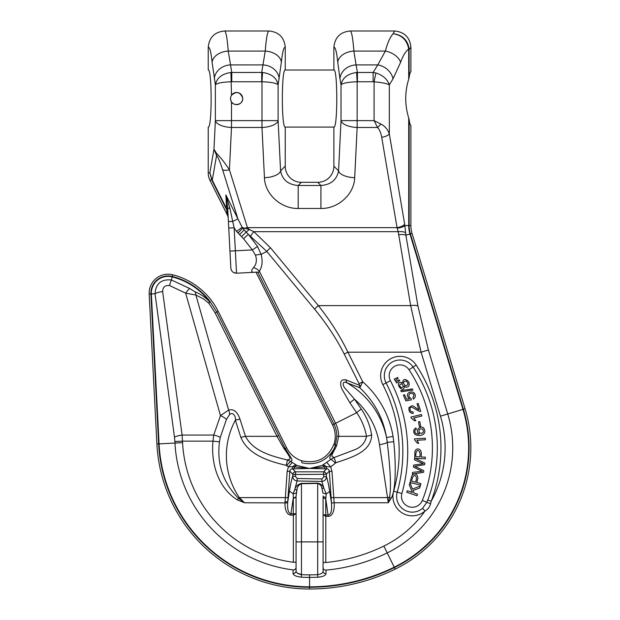 <?xml version="1.0" encoding="UTF-8"?>
<svg xmlns="http://www.w3.org/2000/svg" width="620" height="620" viewBox="0 0 620 620"><rect width="100%" height="100%" fill="white"/><g stroke="black" fill="none" stroke-linecap="round" stroke-linejoin="round"><path stroke-width="0.93" d="M231.291 101.502L231.493 101.843C230.214 99.657 230.214 97.464 231.493 95.263C236.453 90.977 240.172 91.869 242.653 97.937C243.784 105.199 232.019 107.183 230.694 99.975M208.235 47.244C209.211 37.37 214.652 31.961 224.541 31C225.982 31.326 227.215 38.014 228.238 51.073L231.772 72.447L231.772 81.755A6.301 5.402 79.9 0 0 231.493 81.763C222.448 82.088 217.07 83.111 215.373 84.839L212.11 62.271C211.04 52.034 209.754 47.019 208.235 47.244L208.235 70.014C212.087 68.634 212.087 128.472 208.235 127.092L208.235 173.104L209.87 172.717L213.97 149.234L216.581 155.434L212.28 180.102L211.684 179.916L209.87 172.717L211.87 179.405A8.107 1.659 -27.9 0 0 211.684 179.916L209.947 180.327L227.338 215.031L226.602 208.669A8.107 5.998 177 0 1 227.889 211.66M333.885 47.244C334.87 37.37 340.303 31.961 350.192 31C351.633 31.326 352.865 38.014 353.888 51.073L356.082 64.906A16.213 13.904 169.9 0 0 339.962 78.864L337.76 62.271C336.691 52.034 335.404 47.019 333.885 47.244L333.885 70.014C337.737 68.634 337.737 128.472 333.885 127.092L285.247 127.092C281.395 128.472 281.395 68.634 285.247 70.014L285.247 47.244C283.728 47.019 282.441 52.034 281.372 62.271A16.213 11.168 -174.3 0 0 265.244 51.073C266.267 38.014 267.499 31.326 268.948 31C278.822 31.953 284.262 37.363 285.247 47.244M230.648 99.766L230.609 97.565M231.097 95.984L231.493 95.263A6.084 6.084 0 0 1 240.591 93.961A6.084 6.084 0 0 1 240.591 103.145A6.084 6.084 0 0 1 231.493 101.843L231.833 102.323M242.684 98.557L242.59 97.472M242.443 96.844L242.048 95.844M241.506 94.945L240.847 94.194M240.072 93.558L239.157 93.039M238.251 92.698L237.22 92.504M236.204 92.489L235.228 92.636M234.221 92.961L233.353 93.419M232.531 94.046L231.833 94.79M231.291 95.612L230.865 96.557M230.617 97.526L230.531 98.557M230.617 99.58L230.857 100.533M232.531 103.067L233.353 103.695M234.221 104.144L235.228 104.478M236.204 104.617L237.22 104.602M238.251 104.408L239.157 104.075M240.072 103.548L240.847 102.912M241.506 102.16L242.048 101.261M242.443 100.262L242.59 99.642M410.897 225.556L410.897 125.372C410.254 125.31 409.673 123.395 409.154 119.637L409.154 225.556L410.897 225.556A27.024 27.024 0 0 0 412.052 233.376L465.054 408.735A135.106 135.106 0 0 1 395.18 569.152A194.556 194.556 0 0 1 309.566 589A152.876 152.876 0 0 1 156.891 443.99L149.172 294.082A18.918 18.918 0 0 1 172.724 274.776A70.254 70.254 0 0 1 218.217 311.38L286.618 447.834A25.668 25.668 0 0 0 301.297 460.629A8.107 8.107 0 0 0 301.746 460.768L301.537 461.319M409.154 77.469C409.673 73.71 410.254 71.804 410.897 71.734L410.897 47.244L409.154 49.546L408.689 48.988C405.565 51.429 402.876 55.854 400.621 62.271L393.01 78.864A16.213 13.322 -148.4 0 0 377.774 64.906L385.384 51.073C387.562 42.827 390.143 37.037 393.134 33.697C401.93 35.115 407.115 40.207 408.689 48.988A8.107 2.139 -5.7 0 0 409.091 48.461L409.154 77.469L408.712 79.135C404.728 92.085 404.728 105.028 408.712 117.971L409.154 119.637M371.667 435.039L366.49 436.325L338.675 436.325L336.714 445.4L335.335 448.384C329.259 458.769 332.994 456.08 334.087 457.568L353.237 450.298C360.693 447.749 365.118 443.091 366.49 436.325C364.955 427.761 361.685 419.887 356.678 412.711L349.951 402.876L341.697 388.67C339.45 382.005 340.876 379.076 345.976 379.889L359.569 385.377L359.065 383.679L362.77 381.827A92.775 91.024 -90 0 1 393.057 436.418L393.762 441.735A78.771 14.864 81.5 0 1 391.158 498.271L388.298 502.766L379.494 444.656A76.965 75.555 -0 0 0 354.578 399.272L361.305 409.099C366.645 416.973 370.094 425.622 371.667 435.039C371.217 452.6 349.618 457.909 335.931 462.753L330.669 466.868L331.995 471.487L329.313 471.208C328.957 469.534 328.026 468.751 326.531 468.867L309.566 468.449L322.129 465.457L330.84 459.412C329.801 457.878 328.112 459.583 333.978 449.027L335.257 445.733L336.823 436.325A27.257 27.257 0 0 0 333.932 424.111L257.726 272.103L255.998 272.188L332.514 424.824A25.668 25.668 0 0 1 335.102 433.682L335.219 435.271A25.668 25.668 0 0 1 334.188 443.579L335.257 445.733A8.107 1.829 18.5 0 1 336.722 445.385M409.091 48.461C407.449 39.781 402.124 34.859 393.134 33.697L394.599 31C404.472 31.953 409.913 37.363 410.897 47.244M393.01 78.864L389.329 84.839L389.329 133.866A8.107 3.387 170.4 0 1 381.711 137.291C380.92 132.835 379.525 129.565 377.518 127.48L374.093 120.629L374.093 81.848A6.58 5.402 -58.4 0 0 373.132 81.755L373.132 72.447L377.774 64.906L356.082 64.906L357.422 72.447L357.422 81.755A6.301 5.402 -100.1 0 0 357.143 81.763L356.593 72.494L373.132 72.447L375.883 72.966C382.85 75.198 387.329 79.151 389.329 84.839C386.477 83.406 381.393 82.413 374.093 81.848L375.883 72.966M281.372 62.271L278.109 84.839L278.109 120.629L280.573 170.872C282.356 179.839 288.23 184.714 298.204 185.489L320.928 185.489C330.902 184.714 336.784 179.839 338.559 170.872L341.023 120.629L341.023 84.839C342.721 83.111 348.099 82.088 357.143 81.763L357.143 127.48L354.687 177.723C354.229 194.215 338.21 208.808 320.928 208.467L298.204 208.467C280.922 208.808 264.903 194.215 264.446 177.723L261.989 127.48L231.493 127.48L229.423 169.795A8.107 3.294 162.7 0 1 222.611 169.779C220.201 162.145 218.194 157.364 216.581 155.434A8.107 4.867 137.5 0 1 216.744 153.714L213.97 149.234L215.373 120.629L215.373 84.839C216.76 77.911 221.952 73.796 230.942 72.494L261.71 72.447L265.244 51.073L228.238 51.073A16.213 11.168 174.3 0 0 212.11 62.271M243.242 228.71L244.21 229.873L243.242 228.71A5.402 0.659 -41.1 0 0 244.086 228.144A8.107 3.294 -17.3 0 0 247.434 227.625L249.287 229.501L253.874 231.679L270.545 247.853L318.354 305.613C330.336 320.703 340.186 336.226 347.913 352.191L362.77 381.827L359.724 387.709L347.169 382.935C342.046 380.06 342.139 385.973 345.976 389.275L354.578 399.272A6.758 1.069 -34.4 0 0 349.951 402.876M359.065 383.679L344.209 354.043L347.913 352.191L421.104 352.191L428.389 349.982L447.733 413.974A117.009 117.009 0 0 1 387.221 552.893A176.46 176.46 0 0 1 326.019 570.129L326.012 573.702C325.608 575.554 322.873 576.724 317.789 577.22L317.673 574.686C321.113 574.128 322.912 572.957 323.074 571.175L323.074 514.817L325.826 514.918L325.779 562.503A168.842 168.842 0 0 0 383.865 546.057A109.391 109.391 0 0 0 425.01 511.035A19.352 19.352 0 0 1 393.669 491.164A145.15 145.15 0 0 0 382.827 384.625A19.352 19.352 0 0 1 390.205 359.011A19.352 19.352 0 0 1 416.167 365.064A150.652 150.652 0 0 1 431.179 501.255L430.582 503.796C429.73 506.982 427.87 509.392 425.01 511.035L422.6 508.276L426.862 502.254L427.761 499.96L431.179 501.255A109.391 109.391 0 0 0 440.44 416.175L421.104 352.191L410.649 305.613L398.195 231.679L397.04 227.625A8.107 3.387 -9.6 0 0 404.659 224.2L404.86 225.556L409.154 225.556A28.76 28.76 0 0 0 410.386 233.879L463.388 409.239A133.37 133.37 0 0 1 394.421 567.587A192.812 192.812 0 0 1 309.566 587.256A151.133 151.133 0 0 1 158.635 443.897L150.916 293.996A17.174 17.174 0 0 1 172.298 276.466A68.518 68.518 0 0 1 209.777 301.173A8.107 2.007 141 0 1 208.924 303.296A8.107 2.929 -45.6 0 0 209.421 301.444C204.887 297.026 200.082 293.81 194.998 291.803L189.704 288.525L171.407 279.976L172.19 276.9A16.732 16.732 0 0 0 151.358 293.973L159.077 443.874A150.691 150.691 0 0 0 309.566 586.814A192.37 192.37 0 0 0 394.219 567.184A132.92 132.92 0 0 0 462.962 409.371L409.96 234.011A29.21 29.21 0 0 1 408.712 225.556L408.712 117.971M172.724 274.776L172.19 276.9A68.068 68.068 0 0 1 209.421 301.444L209.777 301.173L216.791 312.092L285.185 448.547C294.182 462.582 292.221 459.645 290.749 461.512L297.003 465.457L309.566 468.449L292.601 468.867C291.121 468.767 290.191 469.549 289.819 471.208L287.145 471.487L288.463 466.868L286.184 465.364C268.917 461.241 248.287 454.933 240.839 437.356L235.368 420.213C236.174 415.757 232.105 411.37 229.415 414.803L226.416 419.484L220.201 437.619L219.48 441.812C216.706 463.799 223.006 482.6 238.382 498.224L244.513 502.766L237.584 500.022C217.868 487.986 210.893 463.008 212.993 441.138L213.729 435.062A6.758 1.488 12.4 0 1 220.201 437.619M194.998 291.803A8.107 5.092 110.7 0 1 195.881 295.043L228.625 410.084C233.577 408.619 237.367 411.649 239.994 419.182A6.758 1.232 -17.7 0 0 235.368 420.213A76.965 75.555 -0 0 0 239.343 497.612A8.107 1.286 -34.2 0 1 238.382 498.224L237.584 500.022M335.335 448.384L333.978 449.019C326.577 461.14 315.929 465.729 302.041 462.791L301.297 460.629M240.839 437.356L245.466 436.325L277.001 436.325L215.14 312.922L208.924 303.296L203.825 299.135L195.881 295.043L185.636 293.144A8.107 1.062 -55 0 1 189.704 288.525M239.994 419.182L245.466 436.325C253.363 451.538 272.103 456.188 287.51 460.048C288.99 458.25 293.981 462.179 283.758 448.198L277.001 436.325L278.659 435.496M301.746 460.768C317.122 464.055 327.887 458.475 334.041 444.029L334.49 444.183M334.041 444.029A8.107 8.107 0 0 0 334.188 443.579M162.642 291.571L182.102 435.062A8.107 1.806 172.3 0 0 174.491 437.271L155.031 293.779C155.752 283.603 161.208 279 171.407 279.976A8.107 0.504 -74.4 0 0 169.524 285.533C165.106 285.099 162.812 287.114 162.642 291.571A8.107 1.806 172.3 0 0 155.031 293.779L149.172 294.082M233.57 272.513L236.522 273.211L253.402 272.327C251.108 271.971 251.131 270.413 253.495 267.662C256.447 264.275 257.106 260.113 255.479 255.177L252.317 249.922L243.559 238.731L236.514 231.361A39.866 16.213 72.7 0 1 234.143 227.78L228.741 228.067L227.656 207.336L228.385 221.208A5.402 0.496 177 0 0 232.709 221.464L234.143 227.78L235.352 250.806L252.317 249.922L257.563 246.512L261.136 254.34A8.107 1.907 -14.9 0 0 255.479 255.177M344.209 354.043C336.482 338.69 326.632 323.756 314.65 309.248L266.848 251.48L261.136 254.34C262.857 261.074 262.268 266.716 259.377 271.258L259.214 272.025L257.726 272.103M259.214 272.025L253.402 272.327M229.95 251.092L235.352 250.806L236.522 273.211C233.228 273.063 231.338 271.366 230.842 268.127L228.741 228.067M270.545 247.853A5.402 1.395 -39.6 0 0 266.848 251.48L248.349 234.337L257.563 246.512M397.242 228.168A8.107 2.588 172.9 0 0 404.86 225.556L405.891 235.236L412.052 233.376M293.051 573.461A2.705 2.534 0 0 0 296.058 570.942C296.213 572.756 298.019 573.981 301.46 574.632L301.312 577.166C296.205 576.577 293.454 575.345 293.051 573.461L293.043 569.881A2.705 2.534 -0 0 0 296.058 567.362L296.058 562.247L296.058 567.362M331.995 471.487L334.149 502.766L388.298 502.766L389.461 497.271C391.29 489.056 390.561 470.75 387.275 442.354L386.539 437.518C383.144 417.919 374.201 401.318 359.724 387.709L359.569 385.377A5.402 3.581 21.3 0 0 360.77 386.268M301.413 483.391L317.626 483.135C320.904 483.848 322.974 485.522 323.841 488.157L321.912 481.43L297.104 480.965L294.694 489.777C295.538 486.499 297.778 484.367 301.413 483.391L301.46 483.709C298.84 484.84 297.344 486.746 296.98 489.42L296.058 496.341L296.058 562.247L293.353 562.247L293.353 515.189A10.594 5.402 -90 0 1 293.26 515.181L293.306 513.81L296.058 513.701L293.353 515.189L293.353 513.81M323.841 488.157L326.275 493.977L322.958 493.218L321.819 487.87C321.454 485.762 320.075 484.282 317.673 483.422L301.46 483.709L301.46 541.903L317.673 541.903L317.673 483.422C320.075 484.282 321.454 485.762 321.819 487.87A2.705 1.782 -24.2 0 0 323.841 488.157M325.826 514.918L328.282 515.003C330.979 514.6 332.041 510.609 331.475 503.021L329.67 491.435L326.26 493.962L325.733 498.589A2.705 1.38 180 0 1 323.074 497.209L323.074 514.817L325.733 516.297L323.074 514.817M331.475 503.006L334.149 502.766L331.475 503.021L329.313 471.208L326.244 474.277L326.453 476.594C326.329 479.454 324.818 481.066 321.912 481.43L321.958 478.973L323.779 476.834L326.453 476.594C327.546 479.764 328.615 484.716 329.67 491.451M296.058 496.341A2.705 1.38 -179.4 0 1 293.306 497.674L293.183 493.784L289.431 491.156C290.517 484.305 291.609 479.291 292.725 476.129L295.399 476.361L297.151 478.5L321.958 478.973M293.159 493.791L294.694 489.777A2.705 1.666 19.8 0 0 296.98 489.42L296.252 493.109L293.183 493.784M297.151 478.5L297.104 480.965C294.283 480.523 292.818 478.911 292.725 476.129L292.888 474.277L289.819 471.208L287.665 502.89C287.331 509.625 288.377 513.236 290.803 513.724L293.306 513.81L293.306 497.674L290.757 515.096A14.376 7.293 -81.1 0 1 285.014 502.766L287.145 471.487M314.65 309.248A5.402 1.395 -39.6 0 1 318.354 305.613L410.649 305.613A8.107 2.627 -9.7 0 1 417.942 306.071L428.389 349.982M250.635 236.282A5.402 1.163 -50.8 0 1 253.874 231.679L398.195 231.679A8.107 2.651 -5.2 0 1 405.627 232.694M211.87 179.405L226.602 208.669L225.874 194.882L229.989 208.591A5.402 1.69 177 0 1 227.656 207.336L225.874 194.882L242.606 228.206A5.402 3.1 -75.4 0 1 242.474 227.61L249.287 229.501L246.194 232.089L248.349 234.337L243.559 238.731M326.957 462.551L330.669 466.868L326.531 466.713L309.566 468.449L292.601 466.713L292.601 468.867L295.562 471.828L323.57 471.828A2.705 2.674 -135 0 1 326.244 474.277L295.562 474.509L295.399 476.361M226.416 419.484A6.758 1.372 -154.1 0 0 220.488 415.601L213.729 435.062L182.102 435.062L182.575 442.664A127.162 127.162 0 0 0 293.353 562.247M288.099 497.333A2.705 0.512 3.8 0 1 285.425 497.612L239.343 497.612L244.513 502.766L287.665 502.89M293.043 569.881A134.773 134.773 0 0 1 174.972 443.06L174.894 441.525L182.497 441.138L212.993 441.138L219.48 441.812M283.758 448.198L285.185 448.547L286.618 447.834M286.184 465.364L287.51 460.048L290.749 461.512A6.758 0.791 -52.5 0 0 286.727 465.604M335.397 463.062A6.758 0.891 46.5 0 0 330.84 459.412L334.087 457.568L335.931 462.753M398.598 234.779A8.107 2.627 -9.7 0 1 405.891 235.236L417.942 306.071M334.149 502.789A14.492 7.293 -98.8 0 1 328.236 516.382L325.733 498.589L326.012 497.256A2.705 1.349 180 0 1 323.074 495.915M328.236 516.382L325.733 516.297L325.733 498.589M325.779 562.503L323.074 562.503M326.019 570.129A2.705 2.534 180 0 1 323.074 567.602L323.074 571.175C322.912 572.957 321.113 574.128 317.673 574.686L317.673 541.903L323.074 541.903M326.012 573.702A2.705 2.534 180 0 1 323.074 571.175M296.058 496.667A2.705 1.38 180 0 1 293.306 498.046M239.56 234.585L244.21 229.873L246.194 232.089L241.552 236.584M242.474 227.61L241.885 227.501L236.514 231.361M237.933 233.004L242.567 228.199L238.01 233.081M261.71 81.755L261.71 72.447L262.539 72.494L261.989 81.763A6.301 5.402 100.1 0 0 261.71 81.755L231.772 81.755M231.493 101.843L231.493 127.48A16.213 6.843 2.8 0 1 215.373 120.629L261.989 120.629L261.989 81.763C271.033 82.088 276.412 83.111 278.109 84.839C276.721 77.911 271.529 73.796 262.539 72.494M377.518 127.48A8.107 2.542 -45 0 0 380.944 124.054L374.093 120.629L341.023 120.629A16.213 6.843 2.8 0 0 357.143 127.48L377.518 127.48M404.659 224.2L389.329 133.866C387.74 129.41 384.95 126.139 380.944 124.054M400.621 62.271A16.213 10.858 -160.8 0 0 385.384 51.073L353.888 51.073A16.213 11.168 -5.7 0 0 337.76 62.271M279.171 78.864A16.213 13.904 -169.9 0 0 263.05 64.906L230.431 64.906A16.213 13.904 169.9 0 0 214.311 78.864M231.493 95.263L230.942 72.494M209.947 180.327A16.306 16.213 166.7 0 1 208.235 173.104M381.711 137.291L397.04 227.625L247.434 227.625L229.423 169.795C224.231 162.014 220.007 156.651 216.744 153.714M391.158 498.271L389.461 497.271A8.107 1.527 -8.5 0 1 387.43 497.612L333.707 497.612A2.705 0.512 -3.8 0 1 331.034 497.333M285.084 501.743L287.757 501.875L289.431 491.156M295.562 471.828A2.705 2.674 135 0 0 292.888 474.277L295.562 474.509L295.562 471.828M322.129 465.457A6.758 2.457 64.3 0 1 324.787 467.108L324.787 468.867M323.562 464.713L326.531 466.713L326.531 468.867L323.57 471.828L323.779 476.834M294.345 468.867L294.345 467.108A6.758 2.457 -64.3 0 1 297.003 465.457M295.57 464.713L292.601 466.713L288.463 466.868L292.175 462.551M169.524 285.533L185.636 293.144L220.488 415.601L228.625 410.084A6.758 5.177 64.7 0 1 229.415 414.803M253.495 267.662A8.107 5.82 33.4 0 1 259.377 271.258L335.591 423.282L356.678 412.711A6.758 1.069 -34.4 0 1 361.305 409.099M345.976 379.889A6.758 4.526 104.1 0 0 347.169 382.935A84.948 83.39 180 0 1 386.539 437.518L393.057 436.418M211.885 180.304L227.114 210.684A8.107 7.843 177 0 1 228.005 213.877M228.238 218.442A8.378 8.107 -93 0 0 227.338 215.031M222.611 169.779L237.902 218.86L232.709 221.464L229.989 208.591M230.896 268.646L231.748 270.824M285.247 127.092L285.247 166.199A16.391 16.213 135 0 0 301.374 182.319L317.765 182.319A16.391 16.213 45 0 0 333.885 166.199L333.885 127.092M285.247 166.199L280.573 170.872A16.213 6.843 177.2 0 1 264.446 177.723M301.374 182.319L298.204 185.489L298.204 208.467M317.765 182.319L320.928 185.489L320.928 208.467M333.885 166.199L338.559 170.872A16.213 6.843 2.8 0 0 354.687 177.723M339.962 78.864L341.023 84.839C342.411 77.911 347.603 73.796 356.593 72.494M296.058 562.247L296.058 570.942M296.058 541.903L301.46 541.903L301.46 574.632L297.406 573.136M415.85 456.715L419.709 456.901C421.639 450.283 415.237 446.725 415.85 456.715M414.664 458.32L414.447 459.784L423.259 463.706L413.664 465.078L413.37 467.046L422.135 471.316L412.579 472.363L412.331 474.036L423.514 472.339L423.762 470.673L414.803 466.294L424.646 464.698L424.878 463.117L415.09 458.343L425.289 458.831L425.367 457.173L420.98 456.963C423.065 447.779 415.757 447.129 414.912 451.709L414.664 458.32M397.668 377.464L398.164 378.239L395.157 380.649L394.219 379.169L397.668 377.464M399.171 379.835L399.675 380.626L396.668 383.036L395.738 381.563L399.171 379.835M401.078 387.639C403.612 387.213 403.837 385.966 401.768 383.896C399.272 384.322 399.048 385.562 401.078 387.639M405.279 385.71C408.425 385.253 408.743 383.672 406.239 380.974C403.031 381.494 402.713 383.075 405.279 385.71M405.899 387.275L404.193 386.214C404.17 394.777 393.576 382.649 401.055 382.362L402.481 383.152C403.023 378.774 405.069 378.301 408.619 381.742C409.874 385.276 408.968 387.113 405.899 387.275M412.362 388.926L412.912 390.034L401.287 391.739L400.745 390.639L412.362 388.926M415.144 397.149L413.618 399.148L412.874 397.714C414.726 394.769 413.873 393.305 410.324 393.32C408.239 395.173 408.464 396.87 410.998 398.412L411.417 399.799L405.844 400.892L403.38 395.18L404.542 394.676L406.518 399.257L409.456 398.73C402.202 392.29 416.562 388.112 415.144 397.149M417.524 494.186L416.989 495.744L406.759 492.264L407.286 490.699L412.362 492.427L409.285 484.825L410.006 482.701L412.471 489.079L420.314 485.964L419.616 488.033L413.005 490.482L413.974 492.978L417.524 494.186M418.857 409.704L417.02 403.86L418.236 403.473L420.716 411.354L419.779 411.463C415.516 409.828 410.277 404.868 410.122 408.379C409.797 410.828 410.735 411.982 412.92 411.85L413.261 413.4C409.913 413.284 408.503 411.316 409.022 407.487L412.06 405.759C412.951 405.317 418.601 410.084 418.857 409.704M411.657 481.229L415.408 482.166C418.601 476.059 413.021 471.308 411.657 481.229M420.903 483.546L420.5 485.15L410.014 482.523L411.726 476.129C413.455 471.805 420.492 473.882 416.64 482.476L420.903 483.546M410.952 417.074L421.499 414.532L421.864 416.02L413.641 418.004L415.911 420.616L414.664 420.918L411.184 418.043L410.952 417.074M419.632 433.024C423.119 433.667 424.165 432.357 422.762 429.102C419.19 428.42 418.151 429.73 419.632 433.024M414.168 429.28L415.981 427.909L416.276 429.404L415.222 430.125C414.191 432.775 415.571 434.078 419.376 434.031C413.199 429.962 423.336 422.918 424.731 430.505C425.196 433.194 423.646 434.853 420.081 435.48C414.811 435.535 412.843 433.465 414.168 429.28M414.493 438.867L425.328 438.232L425.421 439.766L416.973 440.262L418.756 443.23L417.469 443.308L414.548 439.859L414.493 438.867M419.81 421.631L420.662 426.273L419.345 426.514L418.492 421.871L419.81 421.631M409.029 369.76A10.811 10.811 0 0 0 394.529 366.381A10.811 10.811 0 0 0 390.406 380.688A153.698 153.698 0 0 1 401.892 493.497A10.811 10.811 0 0 0 408.812 506.68A10.811 10.811 0 0 0 422.329 500.449A142.112 142.112 0 0 0 409.029 369.76L413.106 367.079A15.694 15.694 0 0 0 392.057 362.165A15.694 15.694 0 0 0 386.074 382.935A148.816 148.816 0 0 1 397.195 492.164A15.694 15.694 0 0 0 422.6 508.276M408.712 79.135L408.712 49.546M373.132 81.755L357.422 81.755M293.26 515.181L290.757 515.096M182.575 442.664L156.891 443.99M174.894 441.525L174.491 437.271M336.823 436.325L338.675 436.325A29.109 29.109 0 0 0 335.591 423.282L332.514 424.824M215.14 312.922L218.217 311.38M317.789 577.22A182.962 182.962 0 0 1 309.566 577.406L309.566 589M383.865 546.057L395.18 569.152M440.44 416.175L465.054 408.735M301.46 574.632A138.741 138.741 0 0 0 309.566 574.864L309.566 577.406A141.282 141.282 0 0 1 301.312 577.166M309.566 574.864A180.42 180.42 0 0 0 317.673 574.686M261.989 127.48L261.989 120.629L278.109 120.629A16.213 6.843 177.2 0 1 261.989 127.48M393.762 441.735L387.275 442.354A8.107 1.527 -8.5 0 1 379.494 444.656M427.761 499.96A146.994 146.994 0 0 0 413.106 367.079L416.167 365.064M430.582 503.796L422.329 500.449M393.669 491.164L401.892 493.497M390.406 380.688L382.827 384.625M333.885 70.014L285.247 70.014M350.192 31L394.599 31M224.541 31L268.948 31"/></g></svg>
